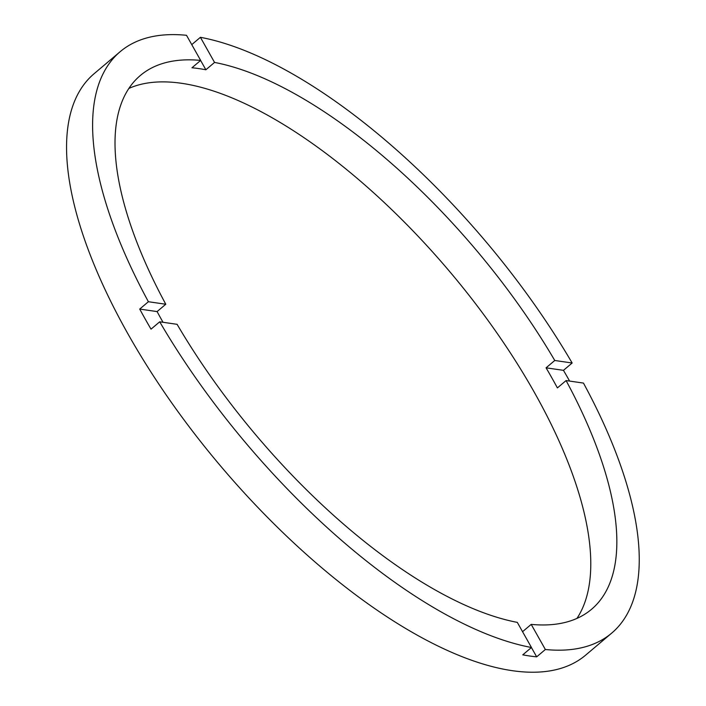 <?xml version="1.0" encoding="UTF-8"?>
<svg xmlns="http://www.w3.org/2000/svg" width="706" height="706" viewBox="0 0 706 706"><rect width="100%" height="100%" fill="white"/><g stroke="black" fill="none" stroke-linecap="round" stroke-linejoin="round"><path stroke-width="1.06" d="M163.015 322.289A349.479 143.812 49.8 0 1 157.094 311.584L139.709 309.069L148.392 301.727A380.675 156.653 49.8 0 1 120.144 51.706A380.675 156.653 49.8 0 1 186.508 35.3L200.654 60.416L191.97 67.767A349.479 143.812 49.8 0 1 198.818 68.588A349.479 143.812 49.8 0 1 205.87 69.77L214.553 62.428L200.407 37.312A380.675 156.653 49.8 0 1 572.151 362.999L554.766 360.484A349.479 143.812 49.8 0 0 214.553 62.428M554.766 360.484L546.073 367.826A349.479 143.812 49.8 0 1 557.396 387.912L566.08 380.569L583.465 383.084A380.675 156.653 49.8 0 1 611.714 633.105L585.653 655.133A380.675 156.653 49.8 0 1 512.441 670.7A380.675 156.653 49.8 0 1 170.067 400.531A380.675 156.653 49.8 0 1 94.083 73.733L120.144 51.706M611.714 633.105A380.675 156.653 49.8 0 1 545.359 649.502L531.203 624.386A349.479 143.812 49.8 0 0 591.566 609.278A349.479 143.812 49.8 0 0 566.08 380.569M531.203 624.386L522.555 631.702M576.943 618.403A349.479 143.812 49.8 0 0 483.795 314.682A349.479 143.812 49.8 0 0 181.442 83.282A349.479 143.812 49.8 0 0 128.854 88.435M139.709 309.069A380.675 156.653 49.8 0 0 151.022 329.155L159.715 321.812A380.675 156.653 49.8 0 0 531.459 647.499L522.775 654.841A380.675 156.653 49.8 0 0 529.818 656.015A380.675 156.653 49.8 0 0 536.675 656.854L531.424 647.526M159.715 321.812L177.1 324.319A349.479 143.812 49.8 0 0 517.304 622.374L531.459 647.499M200.654 60.416A349.479 143.812 49.8 0 0 140.291 75.533A349.479 143.812 49.8 0 0 165.786 304.242L148.392 301.727M191.758 44.619L200.407 37.312M572.151 362.999L563.467 370.341L546.073 367.826M569.618 381.081A380.675 156.653 49.8 0 0 563.467 370.341M545.359 649.502L536.675 656.854M157.094 311.584L165.786 304.242M205.87 69.77L200.619 60.451"/></g></svg>
